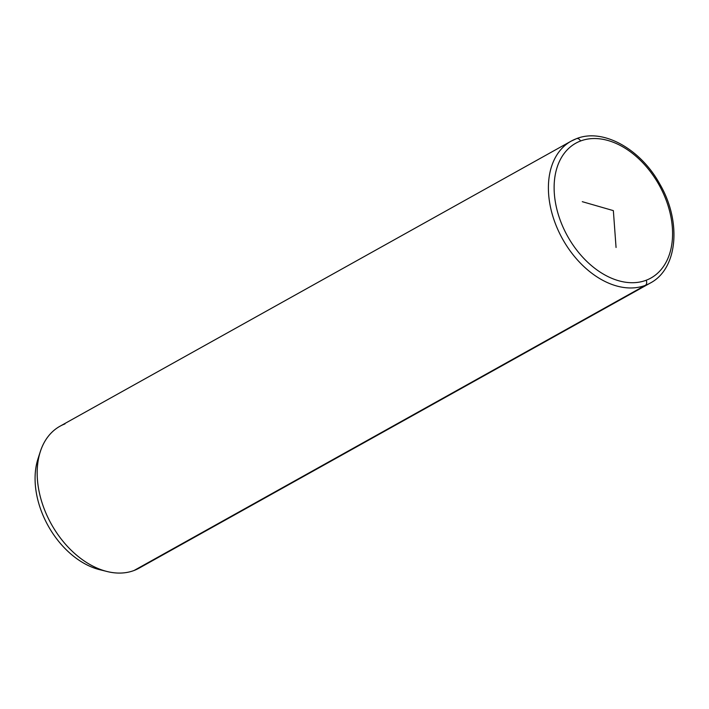 <?xml version="1.0" encoding="UTF-8"?>
<svg xmlns="http://www.w3.org/2000/svg" width="709" height="709" viewBox="0 0 709 709"><rect width="100%" height="100%" fill="white"/><g stroke="black" fill="none" stroke-linecap="round" stroke-linejoin="round"><path stroke-width="1.06" d="M107.192 571.534L99.854 569.726A75.145 51.057 -119.1 0 1 37.985 458.803L40.307 451.615A81.243 55.196 60.9 0 0 107.192 571.534A81.243 55.196 60.9 0 0 134.063 570.488A81.243 55.196 -119.1 0 1 49.391 520.486A81.243 55.196 -119.1 0 1 59.955 426.251L571.179 141.126A81.243 55.196 60.9 0 0 560.615 235.37A81.243 55.196 60.9 0 0 645.287 285.373L134.063 570.488L645.287 285.373A81.243 55.196 60.9 0 0 650.321 283.033A81.243 55.196 -119.1 0 1 645.287 285.373A4.059 2.969 -110.7 0 0 646.165 280.25A77.175 52.439 -119.1 0 1 564.018 229.291A77.175 52.439 -119.1 0 1 580.538 141.002A77.175 52.439 -119.1 0 1 662.685 191.971A77.175 52.439 -119.1 0 1 646.165 280.25A77.175 52.439 60.9 0 0 662.685 191.971A77.175 52.439 60.9 0 0 580.538 141.002A4.059 2.969 -110.7 0 0 576.497 138.654A4.059 2.969 -110.7 0 0 576.213 138.796A81.243 55.196 60.9 0 0 571.179 141.126A81.243 55.196 -119.1 0 1 576.213 138.796A4.059 2.969 69.3 0 1 576.497 138.654A4.059 2.969 69.3 0 1 580.538 141.002A77.175 52.439 60.9 0 0 564.018 229.291A77.175 52.439 60.9 0 0 646.165 280.25A4.059 2.969 69.3 0 1 645.287 285.373A81.243 55.196 -119.1 0 1 560.615 235.37A81.243 55.196 -119.1 0 1 571.179 141.126L576.497 138.654C603.173 127.868 640.697 149.138 659.769 183.994C681.615 221.155 678.043 268.56 650.321 283.033L139.097 568.148A81.243 55.196 -119.1 0 1 134.063 570.488M64.98 423.911A81.243 55.196 60.9 0 0 40.307 451.615M39.234 455.364A75.145 51.057 60.9 0 0 48.168 525.839A75.145 51.057 60.9 0 0 103.434 570.479M582.284 201.675L613.356 210.626L616.059 247.494"/></g></svg>
